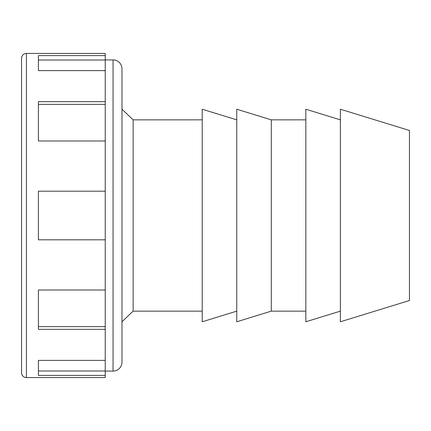 <?xml version="1.0" encoding="UTF-8"?>
<svg xmlns="http://www.w3.org/2000/svg" width="431" height="431" viewBox="0 0 431 431"><rect width="100%" height="100%" fill="white"/><g stroke="black" fill="none" stroke-linecap="round" stroke-linejoin="round"><path stroke-width="0.65" d="M202.214 119.856L133.136 119.856L133.136 311.144L121.978 321.774M202.214 311.144L133.136 311.144M236.754 119.856L202.214 109.226L202.214 321.774L236.754 311.144M271.293 119.856L236.754 109.226L236.754 321.774L271.293 311.144L271.293 119.856L305.832 119.856M305.832 311.144L271.293 311.144M340.371 119.856L305.832 109.226L305.832 321.774L340.371 311.144M340.371 215.5L340.371 321.774L409.45 300.52L409.45 130.48L340.371 109.226L340.371 215.5M105.239 59.914L113.051 59.914A8.927 8.927 0 0 1 121.978 68.841L121.978 362.159A8.927 8.927 0 0 1 113.051 371.086L105.239 371.086M105.239 375.406L38.402 375.406L38.402 360.381L105.239 360.381L105.239 377.567L26.41 377.567L26.41 53.433L105.239 53.433L105.239 60.017L38.402 60.017L38.402 70.619L38.402 55.594L105.239 55.594M105.239 329.349L38.402 329.349L38.402 290.015L105.239 290.015L105.239 360.381M105.239 239.808L38.402 239.808L38.402 191.192L105.239 191.192L105.239 290.015M105.239 140.985L38.402 140.985L38.402 101.651L105.239 101.651L105.239 191.192M105.239 60.017L105.239 101.651M105.239 70.619L38.402 70.619M26.41 53.433A4.86 4.86 0 0 0 21.55 58.293L21.55 372.707A4.86 4.86 0 0 0 26.41 377.567M38.402 140.985L38.402 104.383L105.239 104.383M105.239 370.983L38.402 370.983L38.402 360.381M105.239 326.617L38.402 326.617L38.402 290.015M113.051 59.914L113.051 371.086M133.136 119.856L121.978 109.226"/></g></svg>

